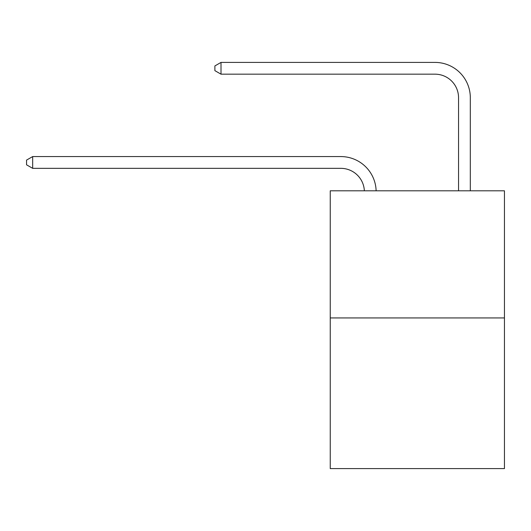<?xml version="1.0" encoding="UTF-8"?>
<svg xmlns="http://www.w3.org/2000/svg" width="531" height="531" viewBox="0 0 531 531"><rect width="100%" height="100%" fill="white"/><g stroke="black" fill="none" stroke-linecap="round" stroke-linejoin="round"><path stroke-width="0.8" d="M504.45 317.93L504.45 190.802L330.242 190.802L330.242 468.594L504.45 468.594L504.45 317.93L330.242 317.93M364.352 190.802A23.543 23.543 179.6 0 0 340.836 168.34A23.543 23.543 179.6 0 1 364.352 190.802A23.543 23.543 179.6 0 0 340.836 168.34A23.543 23.543 179.6 0 1 364.352 190.802A23.543 23.543 179.6 0 0 340.836 168.34A23.543 23.543 179.6 0 1 364.352 190.802A23.543 23.543 179.6 0 0 340.836 168.34A23.543 23.543 179.6 0 1 364.352 190.802A23.543 23.543 179.6 0 0 340.836 168.34A23.543 23.543 179.6 0 1 364.352 190.802A23.543 23.543 179.6 0 0 340.836 168.34A23.543 23.543 179.6 0 1 364.352 190.802A23.543 23.543 179.6 0 0 340.836 168.34A23.543 23.543 179.6 0 1 364.352 190.802A23.543 23.543 179.6 0 0 340.836 168.34A23.543 23.543 179.6 0 1 364.352 190.802A23.543 23.543 179.6 0 0 340.836 168.34A23.543 23.543 179.6 0 1 364.352 190.802A23.543 23.543 179.6 0 0 340.836 168.34A23.543 23.543 179.6 0 1 364.352 190.802A23.543 23.543 179.6 0 0 340.836 168.34A23.543 23.543 179.6 0 1 364.352 190.802A23.543 23.543 179.6 0 0 340.836 168.34A23.543 23.543 179.6 0 1 364.352 190.802A23.543 23.543 179.6 0 0 340.836 168.34A23.543 23.543 179.6 0 1 364.352 190.802A23.543 23.543 179.6 0 0 340.836 168.34A23.543 23.543 179.6 0 1 364.352 190.802A23.543 23.543 179.6 0 0 340.836 168.34A23.543 23.543 179.6 0 1 364.352 190.802A23.543 23.543 179.6 0 0 340.836 168.34A23.543 23.543 179.6 0 1 364.352 190.802A23.543 23.543 179.6 0 0 340.836 168.34A23.543 23.543 179.6 0 1 364.352 190.802A23.543 23.543 179.6 0 0 340.836 168.34A23.543 23.543 179.6 0 1 364.352 190.802A23.543 23.543 179.6 0 0 340.836 168.34A23.543 23.543 179.6 0 1 364.352 190.802A23.543 23.543 179.6 0 0 340.836 168.34A23.543 23.543 179.6 0 1 364.352 190.802A23.543 23.543 179.6 0 0 340.836 168.34A23.543 23.543 179.6 0 1 364.352 190.802A23.543 23.543 179.6 0 0 340.836 168.34A23.543 23.543 179.6 0 1 364.352 190.802A23.543 23.543 0 0 0 340.836 168.34L32.67 168.34L26.55 164.809L26.55 160.103L32.67 156.572L340.836 156.572A35.312 35.312 -0.4 0 1 376.127 190.802M458.545 190.802L458.545 97.717A23.543 23.543 0 0 0 435.002 74.174L221.009 74.174L214.882 70.643L214.882 65.937L221.009 62.406L435.002 62.406A35.312 35.312 0.4 0 1 470.313 97.717L470.313 190.802M32.67 156.572L340.836 156.572L32.67 156.572L340.836 156.572L32.67 156.572L340.836 156.572L32.67 156.572L340.836 156.572L32.67 156.572L340.836 156.572L32.67 156.572L340.836 156.572L32.67 156.572L340.836 156.572L32.67 156.572L340.836 156.572L32.67 156.572L340.836 156.572L32.67 156.572L340.836 156.572L32.67 156.572L340.836 156.572L32.67 156.572L340.836 156.572L32.67 156.572L340.836 156.572L32.67 156.572L340.836 156.572L32.67 156.572L340.836 156.572L32.67 156.572L340.836 156.572L32.67 156.572L340.836 156.572L32.67 156.572L340.836 156.572L32.67 156.572L340.836 156.572L32.67 156.572L340.836 156.572L32.67 156.572L340.836 156.572L32.67 156.572L340.836 156.572L32.67 156.572L32.67 168.34M458.545 97.717A23.543 23.543 -179.6 0 0 435.002 74.174M221.009 62.406L221.009 74.174"/></g></svg>
